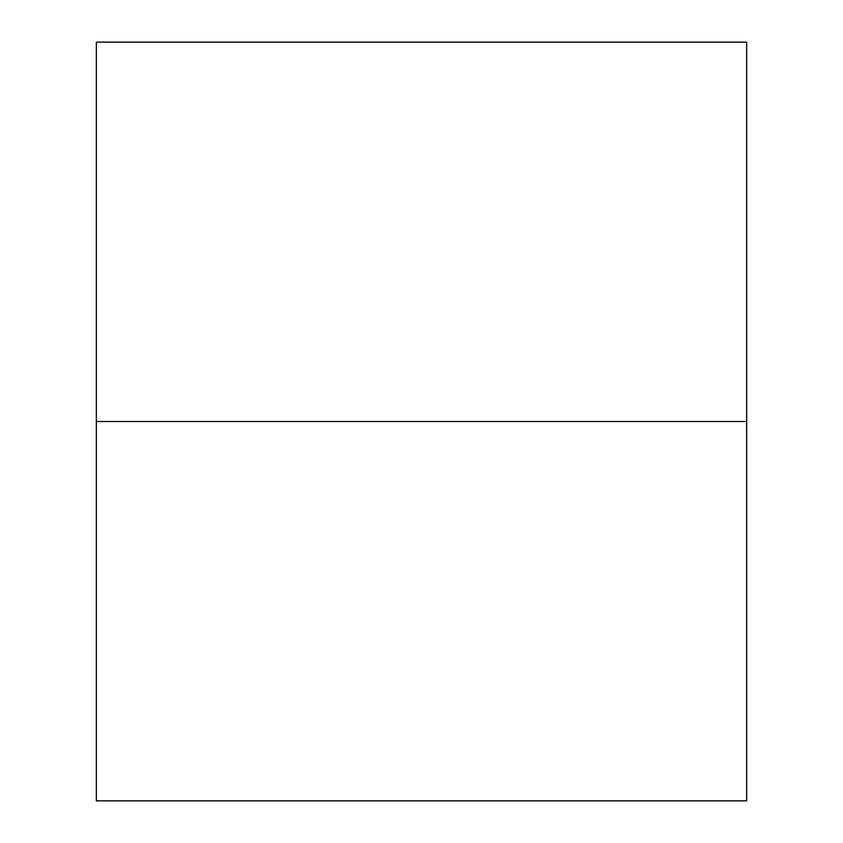 <?xml version="1.0" encoding="UTF-8"?>
<svg xmlns="http://www.w3.org/2000/svg" width="843" height="843" viewBox="0 0 843 843"><rect width="100%" height="100%" fill="white"/><g stroke="black" fill="none" stroke-linecap="round" stroke-linejoin="round"><path stroke-width="1.26" d="M96.344 800.85L96.344 42.15L96.344 421.5L746.656 421.5L746.656 42.15L746.656 800.85L746.656 421.5L96.344 421.5L96.344 800.85L746.656 800.85M96.344 42.15L746.656 42.15"/></g></svg>
